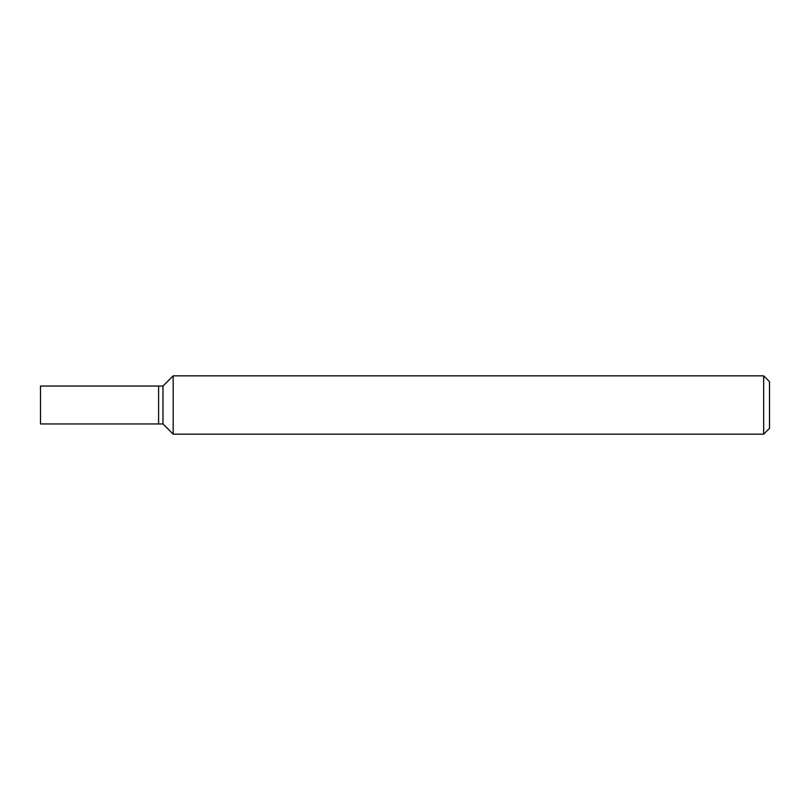 <?xml version="1.0" encoding="UTF-8"?>
<svg xmlns="http://www.w3.org/2000/svg" width="810" height="810" viewBox="0 0 810 810"><rect width="100%" height="100%" fill="white"/><g stroke="black" fill="none" stroke-linecap="round" stroke-linejoin="round"><path stroke-width="1.21" d="M763.668 375.84L763.668 434.16L173.178 434.16L173.178 375.84L763.668 375.84L769.5 381.672L769.5 428.328L763.668 434.16M173.178 375.84L162.972 386.046L158.598 386.046L158.598 423.954L162.972 423.954L162.972 386.046L162.972 423.954L173.178 434.16M158.598 405L158.598 423.954L40.5 423.954L40.5 386.046L158.598 386.046L158.598 405"/></g></svg>
